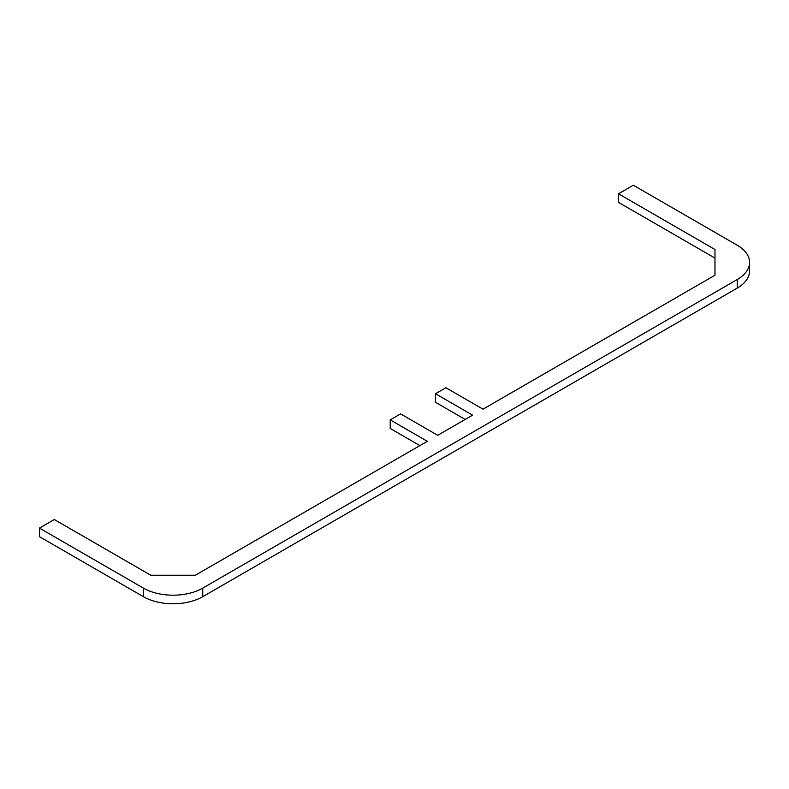 <?xml version="1.0" encoding="UTF-8"?>
<svg xmlns="http://www.w3.org/2000/svg" width="789" height="789" viewBox="0 0 789 789"><rect width="100%" height="100%" fill="white"/><g stroke="black" fill="none" stroke-linecap="round" stroke-linejoin="round"><path stroke-width="1.18" d="M202.763 588.101A41.995 24.242 180 0 1 143.381 588.101L39.45 528.097L54.293 519.527L150.798 575.24L195.337 575.24L427.322 441.307L390.21 419.876L400.595 413.88L437.717 435.311L472.601 415.162L435.489 393.731L445.884 387.734L482.996 409.166L714.982 275.233L714.982 249.511L618.477 193.798L633.32 185.228L737.251 245.231A41.995 24.242 180 0 1 749.55 262.372A41.995 24.242 180 0 1 737.251 279.513L202.763 588.101L202.763 596.671L737.251 288.093A41.995 24.242 0 0 0 749.55 270.943L749.55 262.372M39.45 528.097L39.45 536.668L143.381 596.671A41.995 24.242 0 0 0 202.763 596.671M390.21 419.876L390.21 428.447L419.896 445.598M435.489 393.731L435.489 402.311L465.185 419.452M618.477 193.798L618.477 202.369L714.982 258.092M143.381 588.101L143.381 596.671M737.251 279.513L737.251 288.093"/></g></svg>
